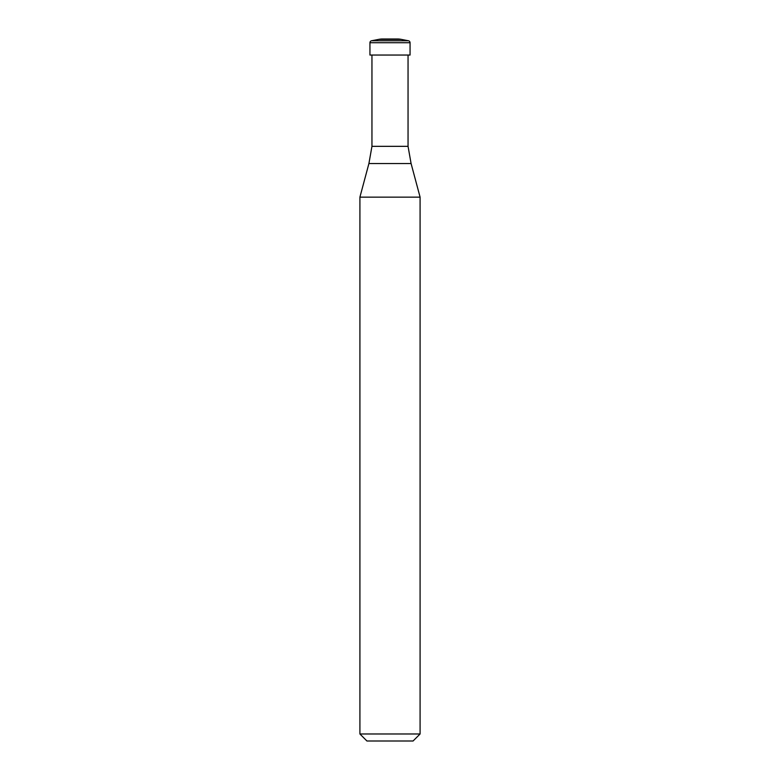 <?xml version="1.0" encoding="UTF-8"?>
<svg xmlns="http://www.w3.org/2000/svg" width="780" height="780" viewBox="0 0 780 780"><rect width="100%" height="100%" fill="white"/><g stroke="black" fill="none" stroke-linecap="round" stroke-linejoin="round"><path stroke-width="1.17" d="M413.069 741L366.931 741L359.911 733.98L420.089 733.98L413.069 741M408.047 55.048L408.047 146.338L411.089 163.547L420.089 197.135L359.911 197.135L359.911 733.98M408.047 146.338L371.953 146.338L368.911 163.547L359.911 197.135M369.944 42.724L369.944 55.048L410.056 55.048L410.056 42.724L369.944 42.724A2.009 2.009 0 0 1 371.563 40.765L378.778 39.361A19.558 19.558 0 0 1 382.502 39L397.498 39L382.502 39M397.498 39A19.558 19.558 0 0 1 401.222 39.361L408.437 40.765A2.009 2.009 0 0 1 410.056 42.724M411.089 163.547L368.911 163.547M408.437 40.765L371.563 40.765M401.222 39.361L378.778 39.361M420.089 197.135L420.089 733.98M371.953 55.048L371.953 146.338"/></g></svg>
